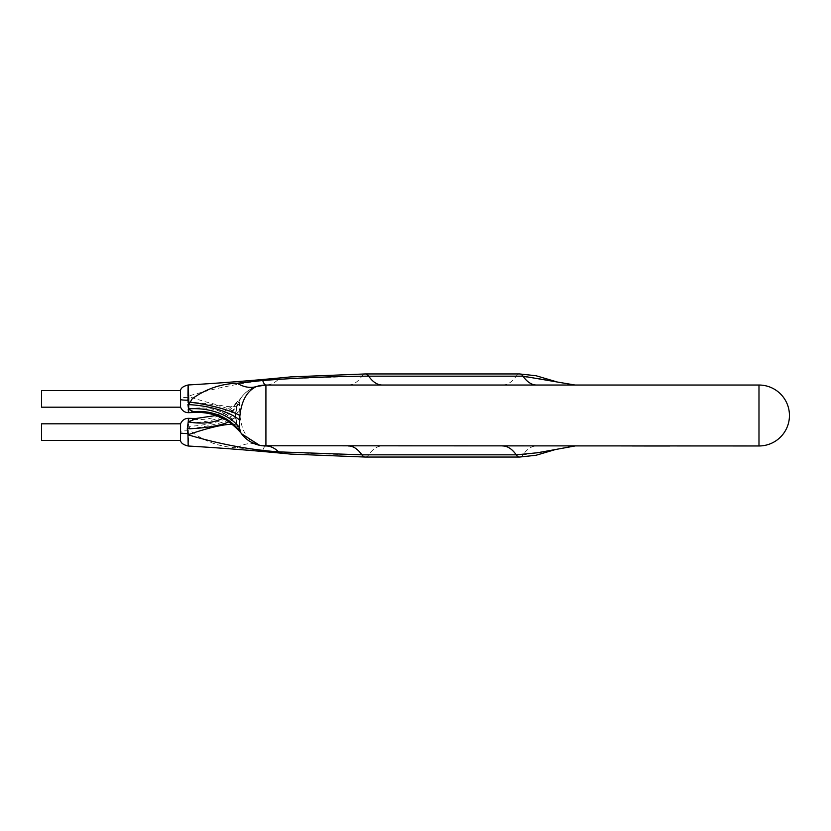 <?xml version="1.0" encoding="UTF-8"?>
<svg xmlns="http://www.w3.org/2000/svg" width="831" height="831" viewBox="0 0 831 831"><rect width="100%" height="100%" fill="white"/><g stroke="black" fill="none" stroke-linecap="round" stroke-linejoin="round"><path stroke-width="0.62" stroke-dasharray="4.16 3.12" d="M41.55 407.19L41.55 390.57M180.566 398.88C180.514 388.43 180.493 388.139 180.483 397.997L180.483 398.88C180.535 409.361 180.566 409.621 180.566 399.669M41.55 440.43L41.55 423.81M180.483 432.12C180.535 421.639 180.566 421.379 180.566 431.331L180.566 432.12C180.514 442.57 180.493 442.861 180.483 433.003M555.555 381.491L537.615 378.25L516.228 376.163L361.911 376.163L278.624 379.123C248.978 381.304 218.761 387.007 187.962 396.231L187.276 402.162L188.242 409.132C194.257 411.397 199.066 413.578 192.397 411.823M240.71 432.619L238.071 427.872C236.752 425.794 235.879 421.67 235.453 415.5L237.313 404.998A55.397 8.84 -159.8 0 1 187.962 396.231L188.19 384.982M187.962 434.769C188.076 450.09 188.315 449.228 188.699 432.172L188.73 426.376L192.262 432.265C205.808 441.978 220.745 447.151 237.074 447.774L262.71 450.495C299.139 453.269 334.467 454.713 368.673 454.837L523 454.837L555.555 449.509M636.515 445.967L669.9 445.967L636.515 445.967M262.71 450.495A55.397 8.123 -90 0 1 265.92 445.967L758.983 445.967L758.983 385.033L265.92 385.033A55.397 28.285 -90 0 0 278.624 379.123M655.607 445.967L666.878 445.998L655.607 445.967M262.409 445.769L256.602 444.512C247.171 440.222 241.603 430.562 239.93 415.5L239.349 403.617L240.813 398.236L238.071 403.128C236.752 405.206 235.879 409.33 235.453 415.5L237.313 426.002L241.52 433.751M259.584 445.302L262.191 445.738M237.313 404.998C239.962 398.548 243.556 393.811 248.085 390.799C251.44 387.537 262.212 384.504 265.92 385.033L265.92 445.967A30.467 30.467 0 0 1 256.602 444.512A30.467 30.467 0 0 0 265.92 445.967M240.813 398.236A30.467 30.467 0 0 1 265.92 385.033A30.467 30.467 0 0 0 240.813 398.236A55.397 51.397 -145.5 0 1 192.397 419.177L188.71 422.138C188.616 417.193 188.46 417.1 188.242 421.868M188.71 408.862C188.616 413.807 188.46 413.9 188.242 409.132A55.397 39.379 156 0 1 238.071 427.872M195.659 418.533L192.397 419.177M239.349 403.617A55.397 40.189 -174.9 0 1 188.71 422.138L188.73 426.376A55.397 22.956 175.2 0 0 239.421 411.137M237.074 447.774A55.397 32.077 -72.2 0 1 256.592 444.502M238.071 403.128A55.397 39.379 24 0 1 222.781 418.357M187.276 402.162A55.397 13.452 180 0 1 235.453 415.5A55.397 13.452 -0 0 1 228.805 421.888M237.313 426.002A55.397 8.84 -20.2 0 0 232.088 424.277M655.42 445.998L667.064 445.967L655.42 445.998M665.579 445.998L656.895 445.998L665.579 445.967M664.644 445.998L659.959 445.998L664.644 445.967M645.967 445.998L641.272 445.998L645.967 445.998M637.543 445.998L641.272 445.967L637.543 445.998M637.73 445.998L649.001 445.998L637.73 445.967M647.702 445.998L639.018 445.998L647.702 445.967M646.778 445.998L642.093 445.998L646.778 445.967M632.412 445.998L669.9 445.998M637.211 445.998L643.464 445.998L637.211 445.967M187.702 397.436A8.31 0.831 0 0 0 180.483 397.997M188.72 430.79A8.31 0.831 0 0 0 180.566 431.331M365.287 457.05A13.847 6.232 90 0 0 368.673 454.837A55.397 24.94 -90 0 1 382.208 445.967M348.376 385.033A55.397 24.94 -90 0 0 361.911 376.163A13.847 6.232 90 0 1 365.287 373.95M502.693 385.033A55.397 24.94 -90 0 0 516.228 376.163A13.847 6.232 90 0 1 519.614 373.95M519.614 457.05A13.847 6.232 90 0 0 523 454.837A55.397 24.94 -90 0 1 536.535 445.967M189.79 428.848A55.397 12.839 -8.4 0 0 239.93 415.5M216.05 415.5L221.316 413.36L234.487 404.718L241.717 396.989"/><path stroke-width="1.25" d="M187.962 396.231C188.076 380.91 188.315 381.772 188.699 398.828L188.73 404.624L192.262 398.735C205.808 389.022 220.745 383.849 237.074 383.226L262.71 380.505C299.139 377.731 334.467 376.287 368.673 376.163A13.847 6.232 90 0 0 365.287 373.95L290.549 376.921C255.397 380.359 221.285 383.049 188.19 384.971L188.19 384.982C183.422 386.114 180.867 387.984 180.504 390.57L41.55 390.57L41.55 407.19L180.545 407.19C182.176 410.784 184.825 412.612 188.523 412.675L195.659 412.467L192.397 411.823L188.71 408.862C188.616 413.807 188.46 413.9 188.242 409.132M180.483 398.88C180.535 409.361 180.566 409.621 180.566 399.669L180.566 398.88C180.514 388.43 180.493 388.139 180.483 397.997M216.05 415.5L195.659 418.533L188.523 418.325C184.825 418.388 182.176 420.216 180.545 423.81L41.55 423.81L41.55 440.43L180.504 440.43C180.867 443.016 183.422 444.886 188.19 446.018C221.285 447.951 255.397 450.641 290.549 454.079L365.287 457.05L519.614 457.05L536.047 455.263L555.555 449.509L537.615 452.75L516.228 454.837A13.847 6.232 90 0 0 519.614 457.05M180.566 432.12C180.514 442.57 180.493 442.861 180.483 433.003L180.483 432.12C180.535 421.639 180.566 421.379 180.566 431.331M502.693 445.967A55.397 24.94 90 0 1 516.228 454.837L361.911 454.837L278.624 451.877C248.978 449.696 218.761 443.993 187.962 434.769L187.276 428.838L188.242 421.868C194.257 419.603 199.066 417.422 192.397 419.177M232.088 424.277A55.397 8.84 -20.2 0 0 187.962 434.769L188.19 446.018M262.71 380.505A55.397 8.123 -90 0 0 265.92 385.033L256.602 386.488A30.467 30.467 0 0 1 265.92 385.033L758.983 385.033A30.467 30.467 0 0 1 789.45 415.5A30.467 30.467 0 0 1 758.983 445.967L262.409 445.769M239.349 427.383A55.397 40.189 174.9 0 0 188.71 408.862L188.73 404.624A55.397 22.956 -175.2 0 1 239.421 419.863L239.349 427.383L240.71 432.619M262.191 445.738L265.92 445.967A30.467 30.467 0 0 1 240.813 432.764A55.397 51.397 145.5 0 0 192.397 411.823M758.983 385.033A30.467 30.467 0 0 1 789.45 415.5A30.467 30.467 0 0 1 758.983 445.967L758.983 385.033A30.467 30.467 0 0 1 789.45 415.5A30.467 30.467 0 0 1 758.983 445.967M237.074 383.226A55.397 32.077 -107.8 0 0 256.602 386.488C247.171 390.778 241.603 400.438 239.93 415.5L239.421 419.863M241.52 433.751L259.584 445.302M382.208 385.033A55.397 24.94 -90 0 1 368.673 376.163L523 376.163L575.031 385.033M188.71 422.138C188.616 417.193 188.46 417.1 188.242 421.868A55.397 39.379 24 0 0 222.781 418.357M228.805 421.888A55.397 13.452 -0 0 1 187.276 428.838M256.602 386.488A30.467 30.467 0 0 1 265.92 385.033L265.92 445.967A55.397 28.285 -90 0 1 278.624 451.877M669.9 445.998L663.252 445.998M663.408 445.998L632.412 445.967M188.72 400.21A8.31 0.831 180 0 1 180.566 399.669M187.702 433.564A8.31 0.831 180 0 1 180.483 433.003M348.376 445.967A55.397 24.94 90 0 1 361.911 454.837A13.847 6.232 90 0 0 365.287 457.05M365.287 373.95L519.614 373.95A13.847 6.232 90 0 1 523 376.163A55.397 24.94 90 0 0 536.535 385.033M189.79 402.152A55.397 12.839 -171.6 0 1 239.93 415.5M519.614 373.95L536.047 375.737L555.555 381.491M555.555 449.509L575.031 445.967M195.659 412.467C204.571 412.134 213.12 413.859 221.316 417.64C229.522 420.185 242.039 433.637 241.717 434.011"/></g></svg>
